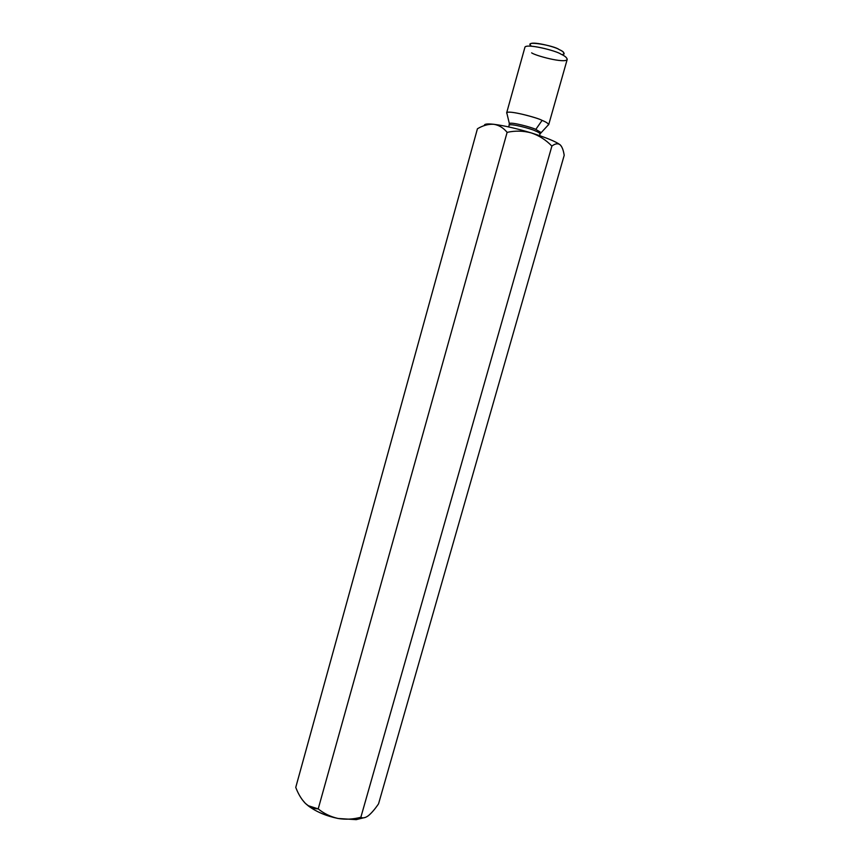 <?xml version="1.0" encoding="UTF-8"?>
<svg xmlns="http://www.w3.org/2000/svg" width="863" height="863" viewBox="0 0 863 863"><rect width="100%" height="100%" fill="white"/><g stroke="black" fill="none" stroke-linecap="round" stroke-linejoin="round"><path stroke-width="1.29" d="M338.091 818.48L356.128 819.645L360.863 817.25C353.226 819.311 345.632 819.721 338.091 818.48C345.632 819.721 353.226 819.311 360.863 817.25C362.762 818.426 365.254 817.919 368.35 815.718C371.511 813.119 374.92 809.16 378.555 803.831L564.208 155.297C563.42 150.086 561.996 146.516 559.914 144.606C557.671 143.182 554.985 143.668 551.889 146.084L360.863 817.25L551.889 146.084C545.999 139.989 539.148 135.61 531.36 132.934C523.323 130.755 515.243 130.561 507.12 132.363L318.21 808.89C323.949 813.572 330.572 816.765 338.08 818.48C330.572 816.765 323.949 813.572 318.21 808.89L507.12 132.363C503.42 127.832 498.976 125.146 493.787 124.294C488.458 123.97 483 125.459 477.433 128.77L295.75 787.401C298.253 793.982 301.446 799.289 305.34 803.345C309.353 806.948 313.647 808.804 318.21 808.89L308.264 805.708L305.34 803.345C301.446 799.289 298.253 793.982 295.75 787.401L477.433 128.77C483 125.459 488.458 123.97 493.787 124.294C504.003 125.588 516.527 128.468 531.36 132.934C545.869 137.497 555.384 141.381 559.914 144.606L561.338 146.203L559.925 144.606C561.63 146.095 562.892 148.792 563.701 152.686L564.208 155.297L378.555 803.831C374.92 809.149 371.522 813.119 368.35 815.718C365.405 817.833 362.999 818.383 361.155 817.38L356.128 819.645L365.642 817.326L356.128 819.645L338.08 818.48C324.067 815.459 313.15 810.422 305.34 803.345L308.458 806.01C316.505 811.921 326.387 816.074 338.08 818.48M484.434 125.567C484.046 123.981 487.164 123.56 493.787 124.294C498.987 125.146 503.42 127.832 507.12 132.363C515.243 130.561 523.323 130.755 531.36 132.934C516.527 128.468 504.014 125.588 493.798 124.294C487.164 123.56 484.046 123.981 484.434 125.567M531.489 46.16C522.288 39.827 554.283 45.556 559.095 49.536C564.122 51.704 565.179 53.452 562.255 54.8M548.685 124.725L567.228 59.342C566.829 57.541 564.693 55.793 560.831 54.099C556.84 50.939 525.696 42.891 524.877 47.443L506.646 112.902C507.12 109.601 537.983 117.778 542.093 120.389C545.966 121.92 548.167 123.366 548.685 124.725L547.94 125.254L548.695 124.499C547.832 123.161 545.632 121.791 542.093 120.389C538.07 117.918 508.879 109.968 506.754 112.708L507.002 113.754L506.646 112.902M535.804 129.407L540.821 132.406L540.486 132.87L540.821 132.406L535.804 129.407L542.093 120.389L535.804 129.407C532.773 127.605 511.004 121.661 509.353 123.56C511.004 121.661 532.773 127.605 535.804 129.407M509.386 124.132L509.353 123.56L509.386 124.132M548.695 124.499L540.033 133.905C539.634 132.956 537.994 131.931 535.136 130.831C532.093 128.975 509.558 122.988 509.235 125.254C509.558 122.988 532.093 128.975 535.136 130.831C537.994 131.931 539.634 132.956 540.033 133.905L539.558 135.599M564.132 54.002C564.132 52.492 562.449 51.003 559.095 49.536C555.804 46.839 529.699 40.356 530.303 44.498M524.844 47.735C523.96 42.621 556.721 50.755 560.831 54.099C565.038 55.922 567.131 57.767 567.099 59.612C564.575 63.538 535.686 55.804 531.63 52.859M531.371 132.945C539.159 135.61 545.999 139.989 551.889 146.084C554.985 143.668 557.671 143.182 559.914 144.606C555.384 141.392 545.869 137.497 531.371 132.945M302.039 799.462L305.34 803.345L302.039 799.462M508.771 126.947L509.353 123.56L506.754 112.708M361.155 817.38L356.732 819.58"/></g></svg>
